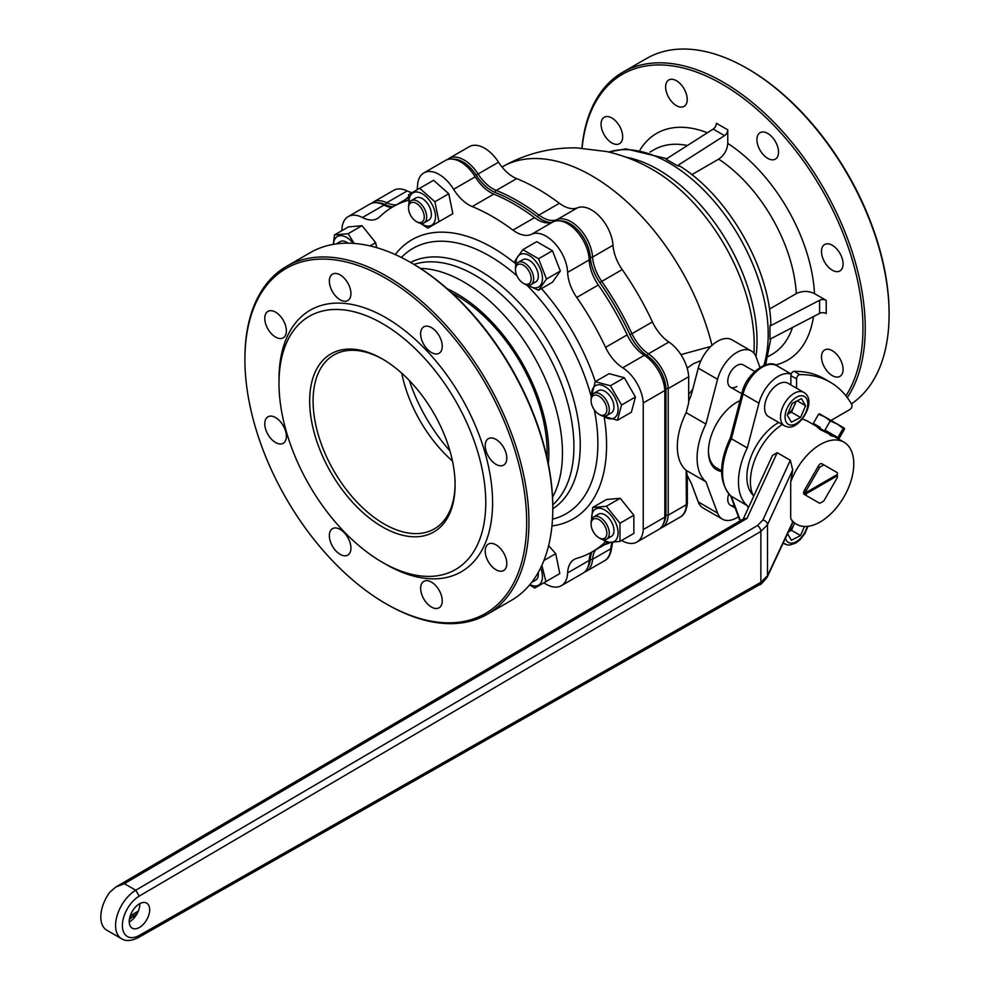 <?xml version="1.0" encoding="UTF-8"?>
<svg xmlns="http://www.w3.org/2000/svg" width="990" height="990" viewBox="0 0 990 990"><rect width="100%" height="100%" fill="white"/><g stroke="black" fill="none" stroke-linecap="round" stroke-linejoin="round"><path stroke-width="1.49" d="M611.87 118.008A15.258 8.811 -120 0 0 604.234 117.253A15.258 8.811 -120 0 0 601.895 129.48A15.258 8.811 -120 0 0 611.87 142.931A15.258 8.811 -120 0 0 619.505 143.686A15.258 8.811 -120 0 0 621.844 131.46A15.258 8.811 -120 0 0 611.87 118.008M832.293 350.695A15.258 8.811 -120 0 0 824.658 349.94A15.258 8.811 -120 0 0 822.319 362.167A15.258 8.811 -120 0 0 832.293 375.618A15.258 8.811 -120 0 0 839.928 376.373A15.258 8.811 -120 0 0 842.267 364.147A15.258 8.811 -120 0 0 832.293 350.695M832.293 245.26A15.258 8.811 -120 0 0 824.658 244.505A15.258 8.811 -120 0 0 822.319 256.744A15.258 8.811 -120 0 0 832.293 270.183A15.258 8.811 -120 0 0 839.928 270.951A15.258 8.811 -120 0 0 842.267 258.712A15.258 8.811 -120 0 0 832.293 245.26M767.733 133.44A15.258 8.811 -120 0 0 760.097 132.685A15.258 8.811 -120 0 0 757.758 144.911A15.258 8.811 -120 0 0 767.733 158.363A15.258 8.811 -120 0 0 775.368 159.118A15.258 8.811 -120 0 0 777.707 146.891A15.258 8.811 -120 0 0 767.733 133.44M676.43 80.722A15.258 8.811 -120 0 0 668.795 79.967A15.258 8.811 -120 0 0 666.456 92.206A15.258 8.811 -120 0 0 676.43 105.658A15.258 8.811 -120 0 0 684.065 106.413A15.258 8.811 -120 0 0 686.404 94.174A15.258 8.811 -120 0 0 676.43 80.722M498.539 162.199A30.529 17.622 -120 0 0 469.285 146.681L448.841 158.487A30.529 17.622 60 0 1 478.083 174.005L498.539 162.199A32.138 18.55 -120 0 0 513.253 176.95A32.138 18.55 -120 0 0 516.669 178.621A200.834 115.954 60 0 1 538.028 189.09A200.834 115.954 60 0 1 559.387 203.284A32.138 18.55 -120 0 0 577.529 207.801L557.073 219.607A30.529 17.622 60 0 1 579.323 228.418A30.529 17.622 60 0 1 592.577 257.078L613.02 245.273A30.529 17.622 -120 0 0 599.767 216.612A30.529 17.622 -120 0 0 577.529 207.801M721.623 471.537A40.169 23.191 -60 0 1 708.444 451.465A40.169 23.191 -60 0 1 736.857 402.262L736.857 402.262A40.169 23.191 -60 0 1 740.05 400.628M739.988 400.839A38.561 22.263 120 0 0 736.275 402.608M754.702 371.485L743.28 364.902A12.858 7.425 120 0 0 736.857 365.533A12.858 7.425 120 0 0 728.454 376.856A12.858 7.425 120 0 0 730.422 387.164A12.858 7.425 120 0 0 736.857 386.521M759.986 367.389L756.137 357.019A28.92 16.694 120 0 0 751.311 350.98L731.994 339.83A28.92 16.694 120 0 0 717.54 341.265A28.92 16.694 120 0 0 698.259 368.132L691.404 394.478L688.681 401.445M751.311 350.98A28.92 16.694 120 0 0 736.857 352.415A28.92 16.694 120 0 0 717.577 379.294L705.92 424.067A56.232 32.472 120 0 0 705.92 481.771L717.577 513.105A28.92 16.694 120 0 0 722.391 519.144A28.92 16.694 120 0 0 738.429 516.731M748.217 69.052L747.079 68.397L748.217 69.052A199.238 115.026 60 0 1 889.094 313.063L889.094 314.375A200.834 115.954 -120 0 0 747.079 68.397L747.079 68.397A200.834 115.954 -120 0 0 646.656 58.447L622.797 72.221A200.834 115.954 60 0 1 723.22 82.17A200.834 115.954 60 0 1 847.279 397.596M851.388 403.883A200.834 115.954 -120 0 0 889.094 314.375M845.93 395.851A199.238 115.026 -120 0 0 722.081 84.138A199.238 115.026 -120 0 0 582.058 148.104M677.383 165.714L724.532 135.63L713.171 129.071L666.023 159.155L677.383 165.714L679.994 166.184C728.021 196.206 768.871 266.966 770.863 323.569L769.973 326.069L769.973 339.186L819.584 313.397L819.584 300.279A4.826 2.784 180 0 1 826.217 300.378L814.498 293.609C808.446 290.726 802.383 290.726 796.307 293.597L769.44 309.103M700.982 360.57L693.111 363.887L687.171 368.132M796.307 293.597A118.095 68.186 -120 0 0 718.678 159.143L691.812 174.648M613.02 245.273A32.138 18.55 -120 0 0 622.203 269.589A200.834 115.954 60 0 1 652.41 321.911A32.138 18.55 -120 0 0 668.881 342.02L648.425 353.826A30.529 17.622 60 0 1 668.225 388.55L665.961 388.587A28.92 16.694 -120 0 0 647.2 355.732A33.747 19.478 60 0 1 629.912 334.62A199.238 115.026 -120 0 0 599.94 282.719A33.747 19.478 60 0 1 590.3 257.19A28.92 16.694 -120 0 0 560.179 220.943M581.922 148.092A200.834 115.954 60 0 1 622.797 72.221M713.171 129.071A4.826 2.784 120 0 0 716.401 123.28L727.761 129.839L727.761 143.377A130.952 75.599 60 0 1 814.498 293.609M680.922 354.63L710.832 346.438M407.187 190.934A30.529 17.622 -120 0 0 393.661 190.34L373.218 202.146A30.529 17.622 60 0 1 386.731 202.74L407.187 190.934A32.138 18.55 -120 0 0 412.112 192.679M687.345 503.254L686.404 504.665L686.157 470.361A56.232 32.472 120 0 1 686.157 412.644L688.681 402.942L688.681 376.732A30.529 17.622 -120 0 0 668.881 342.02M688.681 376.732L668.225 388.55L668.225 515.159L665.961 515.122L665.961 388.587M686.404 504.665L668.225 515.159A30.529 17.622 60 0 1 661.951 527.608L680.13 517.114A30.529 17.622 -120 0 0 686.404 504.665M718.678 159.143C724.197 155.331 727.217 150.072 727.761 143.377M727.761 129.839A4.826 2.784 -60 0 1 724.532 135.63M769.973 326.069L819.584 300.279M826.217 300.378L826.217 313.496A4.826 2.784 0 0 0 819.584 313.397M686.157 412.644L705.92 424.067M686.157 470.361L705.92 481.771M728.764 493.973A12.858 7.425 120 0 0 730.422 505.234A12.858 7.425 120 0 0 734.295 505.643M686.404 471.042L687.283 475.546L691.404 483.528L698.259 501.942A28.92 16.694 120 0 0 703.073 507.994L722.391 519.144M687.345 503.304L687.283 475.546M708.456 450.796A38.561 22.263 120 0 0 716.438 467.8L721.623 470.795M275.579 417.582A15.258 8.811 -120 0 0 267.944 416.827A15.258 8.811 -120 0 0 265.605 429.066A15.258 8.811 -120 0 0 275.579 442.518A15.258 8.811 -120 0 0 283.214 443.272A15.258 8.811 -120 0 0 285.553 431.034A15.258 8.811 -120 0 0 275.579 417.582M275.579 312.159A15.258 8.811 -120 0 0 267.944 311.404A15.258 8.811 -120 0 0 265.605 323.631A15.258 8.811 -120 0 0 275.579 337.083A15.258 8.811 -120 0 0 283.214 337.838A15.258 8.811 -120 0 0 285.553 325.611A15.258 8.811 -120 0 0 275.579 312.159M340.139 274.886A15.258 8.811 -120 0 0 332.504 274.131A15.258 8.811 -120 0 0 330.165 286.358A15.258 8.811 -120 0 0 340.139 299.809A15.258 8.811 -120 0 0 347.775 300.564A15.258 8.811 -120 0 0 350.114 288.338A15.258 8.811 -120 0 0 340.139 274.886M431.442 327.591A15.258 8.811 -120 0 0 423.807 326.836A15.258 8.811 -120 0 0 421.468 339.075A15.258 8.811 -120 0 0 431.442 352.527A15.258 8.811 -120 0 0 439.077 353.282A15.258 8.811 -120 0 0 441.416 341.043A15.258 8.811 -120 0 0 431.442 327.591M496.002 439.424A15.258 8.811 -120 0 0 488.367 438.669A15.258 8.811 -120 0 0 486.028 450.896A15.258 8.811 -120 0 0 496.002 464.347A15.258 8.811 -120 0 0 503.638 465.102A15.258 8.811 -120 0 0 505.977 452.875A15.258 8.811 -120 0 0 496.002 439.424M496.002 544.846A15.258 8.811 -120 0 0 488.367 544.092A15.258 8.811 -120 0 0 486.028 556.318A15.258 8.811 -120 0 0 496.002 569.77A15.258 8.811 -120 0 0 503.638 570.525A15.258 8.811 -120 0 0 505.977 558.298A15.258 8.811 -120 0 0 496.002 544.846M431.442 582.12A15.258 8.811 -120 0 0 423.807 581.365A15.258 8.811 -120 0 0 421.468 593.592A15.258 8.811 -120 0 0 431.442 607.043A15.258 8.811 -120 0 0 439.077 607.798A15.258 8.811 -120 0 0 441.416 595.572A15.258 8.811 -120 0 0 431.442 582.12M340.139 529.403A15.258 8.811 -120 0 0 332.504 528.648A15.258 8.811 -120 0 0 330.165 540.886A15.258 8.811 -120 0 0 340.139 554.338A15.258 8.811 -120 0 0 347.775 555.093A15.258 8.811 -120 0 0 350.114 542.854A15.258 8.811 -120 0 0 340.139 529.403M382.387 526.89A102.824 59.363 60 0 1 309.672 400.95A102.824 59.363 60 0 1 382.387 358.974L382.387 358.974A102.824 59.363 60 0 1 455.091 484.914A102.824 59.363 60 0 1 382.387 526.89M383.241 359.469A100.423 57.977 -120 0 0 333.877 354.989A100.423 57.977 -120 0 0 318.483 435.452A100.423 57.977 -120 0 0 384.083 523.945A100.423 57.977 -120 0 0 434.301 528.92A100.423 57.977 -120 0 0 455.091 483.924M385.791 564.275A151.037 87.194 -120 0 0 385.791 564.288L382.387 562.308A146.211 84.41 -120 0 0 382.387 562.32A146.211 84.41 -120 0 0 485.768 502.623A146.211 84.41 -120 0 0 382.387 323.557A146.211 84.41 -120 0 0 278.994 383.241A146.211 84.41 -120 0 0 382.387 562.308L385.791 564.288A151.037 87.194 -120 0 0 492.587 502.623A151.037 87.194 -120 0 0 385.791 317.654A151.037 87.194 -120 0 0 278.994 379.306L278.994 383.241M386.929 604.296L385.791 603.64A199.238 115.026 -120 0 0 526.668 522.299A199.238 115.026 -120 0 0 385.791 278.289A199.238 115.026 -120 0 0 244.914 359.63A199.238 115.026 -120 0 0 385.791 603.64L386.929 604.296A200.834 115.954 60 0 0 487.352 614.245A200.834 115.954 60 0 0 518.129 453.309A200.834 115.954 60 0 0 386.929 276.321A200.834 115.954 60 0 0 286.506 266.372A200.834 115.954 60 0 0 244.914 358.318L244.914 359.63M411.927 263.204L410.788 262.548L411.927 263.204A199.238 115.026 60 0 1 552.804 507.214L552.804 508.526A200.834 115.954 -120 0 0 410.788 262.548L410.788 262.548A200.834 115.954 -120 0 0 310.365 252.599L286.506 266.372M487.352 614.245L511.199 600.472A200.834 115.954 -120 0 0 552.804 508.526M472.218 206.576A32.138 18.55 60 0 1 468.926 204.955A32.138 18.55 60 0 1 453.63 189.3L475.225 176.839A32.138 18.55 -120 0 0 490.508 192.493A32.138 18.55 -120 0 0 493.8 194.114L472.218 206.576A199.238 115.026 -120 0 1 512.956 230.113L534.55 217.651A199.238 115.026 -120 0 0 493.8 194.114M534.55 217.651A32.138 18.55 -120 0 0 553.125 221.822L531.543 234.284A30.529 17.622 60 0 1 546.059 236.177A30.529 17.622 60 0 1 567.629 272.374L589.211 259.912A32.138 18.55 -120 0 0 598.331 284.984L576.749 297.446A32.138 18.55 60 0 1 567.629 272.374M553.125 221.822A30.529 17.622 60 0 1 567.654 223.715A30.529 17.622 60 0 1 589.211 259.912M417.038 189.833A32.138 18.55 60 0 0 417.545 185.724A30.529 17.622 60 0 1 423.844 172.916A30.529 17.622 60 0 1 439.114 174.426A30.529 17.622 60 0 1 453.63 189.3M423.844 172.916L445.438 160.454A30.529 17.622 60 0 1 460.696 161.964A30.529 17.622 60 0 1 475.225 176.839M409.303 380.482A120.508 69.572 -120 0 0 449.93 450.858M401.73 373.168A100.423 57.977 -120 0 0 452.467 461.055M590.943 552.556A32.138 18.55 -120 0 0 589.211 560.427L567.629 572.888A32.138 18.55 60 0 1 574.262 559.399A32.138 18.55 60 0 1 576.749 558.348A199.238 115.026 -120 0 0 592.206 551.851A199.238 115.026 -120 0 0 605.397 541.876M408.672 200.19A32.138 18.55 60 0 1 408.425 200.265A199.238 115.026 -120 0 0 392.968 206.762A199.238 115.026 -120 0 0 379.615 216.897A32.138 18.55 60 0 1 377.45 218.53A32.138 18.55 60 0 1 362.464 217.528L384.046 205.066A32.138 18.55 -120 0 0 391.718 207.504M622.71 367.785A32.138 18.55 60 0 1 605.558 347.354L627.153 334.892A32.138 18.55 -120 0 0 644.292 355.323L622.71 367.785A30.529 17.622 60 0 1 643.24 402.979L643.24 529.588A30.529 17.622 60 0 1 636.954 542.037A30.529 17.622 60 0 1 622.71 541.085A32.138 18.55 60 0 0 621.547 540.515M605.558 347.354A199.238 115.026 -120 0 0 576.749 297.446M531.543 234.284A32.138 18.55 60 0 1 512.956 230.113M341.934 230.621L341.934 229.024A30.529 17.622 60 0 1 348.22 216.587A30.529 17.622 60 0 1 362.464 217.528M567.629 572.888A30.529 17.622 60 0 1 561.33 585.696A30.529 17.622 60 0 1 543.869 582.788M627.153 334.892A199.238 115.026 -120 0 0 598.331 284.984M644.292 355.323A30.529 17.622 60 0 1 664.822 390.518L664.822 517.126A30.529 17.622 60 0 1 658.536 529.576L636.954 542.037M589.211 560.427A30.529 17.622 60 0 1 582.912 573.235L561.33 585.696M348.22 216.587L369.802 204.113A30.529 17.622 60 0 1 384.046 205.066M643.24 529.588L664.822 517.126M643.24 402.979L664.822 390.518M806.12 493.8A22.176 12.796 120 0 0 806.256 495.545L819.646 503.267A22.176 12.796 120 0 0 823.928 500.792L837.317 477.601A22.176 12.796 120 0 0 837.453 475.707L806.12 493.8L804.981 493.144A22.176 12.796 -60 0 1 804.981 491.832L806.12 492.488L837.453 474.396A22.176 12.796 120 0 0 837.317 472.663L821.873 463.741A3.218 1.856 -60 0 0 818.656 465.597L804.202 490.644A3.218 1.856 -60 0 0 804.202 494.357L818.656 502.697A3.218 1.856 -60 0 0 818.668 502.71M804.981 493.144L836.315 475.052L837.453 475.707M823.928 464.929A22.176 12.796 120 0 0 819.646 467.404L818.124 466.525M819.646 467.404L806.256 490.595L804.734 489.716M806.256 495.545L804.734 494.666M806.256 490.595A22.176 12.796 120 0 0 806.12 492.488M730.769 495.928L747.302 505.667L748.23 508.167M731.127 437.605L731.4 438.768L747.302 447.95A56.232 32.472 120 0 0 747.302 505.667M791.159 374.158A28.92 16.694 120 0 0 758.946 403.178L747.302 447.95M731.078 496.262C718.74 482.798 718.505 463.295 730.385 437.753L742.079 392.82A3.218 1.126 14.6 0 0 743.045 393.995L758.946 403.178M778.734 422.47A44.34 25.591 120 0 0 750.37 458.432A44.34 25.591 120 0 0 752.969 494.975M830.994 420.441L849.779 409.588A3.218 1.856 120 0 0 851.821 404.638A160.677 92.763 120 0 0 830.152 382.14A160.677 92.763 120 0 0 799.833 374.616A3.218 1.856 120 0 0 796.554 378.861L796.542 388.229M830.152 382.14L824.472 378.861A160.677 92.763 120 0 0 794.141 371.337L799.833 374.616M796.554 378.861L790.874 375.581L790.862 384.949M790.874 375.581A3.218 1.856 -60 0 1 794.141 371.337M817.27 427.136L820.475 429.747C833.011 435.749 836.228 437.605 830.115 435.315M129.232 921.987A14.466 8.353 120 0 0 129.418 921.876A14.466 8.353 120 0 0 129.603 921.777A14.466 8.353 120 0 0 132.697 919.438A14.466 8.353 120 0 0 136.682 914.413A14.466 8.353 120 0 0 139.825 903.623M139.442 927.457A14.466 8.353 120 0 0 148.896 914.711A14.466 8.353 120 0 0 146.681 903.127A14.466 8.353 120 0 0 139.442 903.833A14.466 8.353 120 0 0 129.999 916.579A14.466 8.353 120 0 0 132.215 928.162A14.466 8.353 120 0 0 139.442 927.457M138.278 937.617L139.417 935.34L760.865 582.306L767.51 575.722L792.718 521.978L790.688 518.488A47.396 27.361 120 0 0 796.566 524.267A47.396 27.361 120 0 0 820.265 521.916A47.396 27.361 120 0 0 851.227 480.15A47.396 27.361 120 0 0 843.963 442.171A47.396 27.361 120 0 0 820.265 444.522A47.396 27.361 120 0 0 790.688 482.105L792.718 469.866L767.51 524.712L760.865 531.432L139.206 896.111L135.754 890.22L124.394 883.662L115.756 887.077L109.828 892.176A28.92 16.694 120 0 0 106.809 930.204L121.572 938.73A28.92 16.694 -60 0 1 117.092 915.725A28.92 16.694 -60 0 1 135.754 890.22L757.424 525.554L762.832 520.072L790.305 460.276L777.187 452.702L746.98 518.451L743.923 518.599L115.842 887.028M782.273 424.512A47.396 27.361 120 0 0 753.662 496.349M792.718 521.978L796.566 524.267M743.255 518.983L772.448 455.462L777.187 452.702M790.305 460.276L792.718 469.866M834.137 436.503L807.605 421.183A47.396 27.361 120 0 0 802.271 419.253M790.688 482.105L790.688 518.488M129.368 919.425L132.709 916.703A5.618 3.242 -120 0 0 134.727 917.235M336.55 243.874A12.858 7.425 60 0 1 338.06 243.701M408.524 207.937L408.524 206.514A12.858 7.425 60 0 1 411.184 200.636A12.858 7.425 60 0 1 424.042 208.049A12.858 7.425 60 0 1 424.042 222.899A12.858 7.425 60 0 1 417.619 222.255L416.382 221.55A11.113 6.423 -120 0 0 423.646 220.139A11.113 6.423 -120 0 0 421.95 209.261A11.113 6.423 -120 0 0 413.375 202.356A11.113 6.423 -120 0 0 408.524 207.937A11.113 6.423 -120 0 0 410.825 215.684A11.113 6.423 -120 0 0 416.382 221.55M515.481 269.688L515.481 268.265A12.858 7.425 60 0 1 518.141 262.375A12.858 7.425 60 0 1 528.054 265.827A12.858 7.425 60 0 1 533.659 278.759A12.858 7.425 60 0 1 530.999 284.65A12.858 7.425 60 0 1 524.576 284.006L523.339 283.301A11.113 6.423 -120 0 0 531.197 278.759A11.113 6.423 -120 0 0 523.339 265.147A11.113 6.423 -120 0 0 515.481 269.688A11.113 6.423 -120 0 0 523.339 283.301M591.104 400.678L591.104 399.255A12.858 7.425 60 0 1 593.777 393.377A12.858 7.425 60 0 1 606.623 400.789A12.858 7.425 60 0 1 606.623 415.639L606.623 415.639A12.858 7.425 60 0 1 600.2 414.996L598.975 414.29A11.113 6.423 -120 0 0 604.531 414.835A11.113 6.423 -120 0 0 604.531 402.002A11.113 6.423 -120 0 0 593.406 395.592A11.113 6.423 -120 0 0 591.104 400.678A11.113 6.423 -120 0 0 598.975 414.29M598.455 390.666L593.777 393.377L598.455 390.666A12.858 7.425 60 0 1 611.3 398.091A12.858 7.425 60 0 1 611.3 412.929L606.623 415.639L611.3 412.929M600.2 538.498L598.975 537.793A11.113 6.423 -120 0 0 606.833 533.251A11.113 6.423 -120 0 0 598.975 519.639A11.113 6.423 -120 0 0 591.104 524.18A11.113 6.423 -120 0 0 598.975 537.793L600.2 538.498A12.858 7.425 60 0 0 606.623 539.142L611.3 536.432M591.104 524.18L591.104 522.757A12.858 7.425 60 0 1 593.777 516.879A12.858 7.425 60 0 1 600.2 517.51A12.858 7.425 60 0 1 608.59 528.833A12.858 7.425 60 0 1 606.623 539.142M532.769 580.92A12.858 7.425 60 0 1 531.853 582.157M338.37 243.664A12.858 7.425 60 0 1 346.661 242.228A12.858 7.425 60 0 1 348.109 243.194M333.482 244.344A18.674 10.779 60 0 1 346.661 237.476A18.674 10.779 60 0 1 353.319 243.392M354.197 243.466L348.134 233.702L334.496 234.927L333.284 244.381M334.496 234.927L348.381 226.908L362.018 225.683L375.656 242.649L376.683 247.661M362.018 225.683L348.134 233.702M375.656 242.649L370 245.916M413.969 200.042A12.858 7.425 60 0 1 428.72 205.351A12.858 7.425 60 0 1 425.947 220.782M409.155 203.037A18.674 10.779 60 0 1 416.617 192.011A18.674 10.779 60 0 1 431.64 203.668A18.674 10.779 60 0 1 434.226 222.503A18.674 10.779 60 0 1 420.936 223.455M420.564 223.394L427.829 228.133L438.966 221.698L434.895 201.787L419.686 188.31L408.548 194.733L409.019 203.396M419.686 188.31L433.571 180.291L448.779 193.768L452.851 213.679L438.966 221.698M448.779 193.768L434.895 201.787M520.926 261.793A12.858 7.425 60 0 1 531.11 261.62A12.858 7.425 60 0 1 538.337 276.062A12.858 7.425 60 0 1 532.892 282.534M516.112 264.788A18.674 10.779 60 0 1 516.038 263.192A18.674 10.779 60 0 1 529.254 255.556A18.674 10.779 60 0 1 542.458 278.438A18.674 10.779 60 0 1 527.893 285.194M527.472 285.132L538.585 290.256L546.455 279.056L538.585 258.774L552.47 250.755L536.729 241.659L522.844 249.678L514.973 260.877L515.827 265.58M552.47 250.755L560.34 271.037L552.47 282.237L538.585 290.256M538.585 258.774L522.844 249.678M560.34 271.037L546.455 279.056M591.735 395.777A18.674 10.779 60 0 1 595.534 385.63A18.674 10.779 60 0 1 614.221 396.408A18.674 10.779 60 0 1 614.221 417.978A18.674 10.779 60 0 1 603.516 416.196M595.213 381.682L609.097 373.663L624.306 377.735L610.409 385.754L595.213 381.682L591.278 397.349M601.932 415.812L617.475 420.243L621.547 405.034L610.409 385.754M624.306 377.735L635.432 397.015L621.547 405.034M635.432 397.015L631.36 412.224L617.475 420.243M596.549 516.285A12.858 7.425 60 0 1 604.878 514.812A12.858 7.425 60 0 1 613.775 528.289A12.858 7.425 60 0 1 608.528 537.025M591.735 519.28A18.674 10.779 60 0 1 604.878 510.048A18.674 10.779 60 0 1 618.082 532.929A18.674 10.779 60 0 1 604.878 540.552A18.674 10.779 60 0 1 603.516 539.686M592.713 507.499L606.598 499.48L620.223 498.267L633.86 515.221L619.975 523.24L606.338 506.286L592.713 507.499L591.587 519.688M602.7 539.538L606.338 542.631L619.975 541.419L619.975 523.24M620.223 498.267L606.338 506.286M633.86 515.221L633.86 533.4L619.975 541.419M538.226 572.48A12.858 7.425 60 0 1 532.942 580.697M548.621 545.601L555.736 553.682L559.808 573.594L545.923 581.613L541.864 565.315M555.736 553.682L543.906 560.501M529.662 584.892L534.786 588.035L545.923 581.613M540.651 567.864A18.674 10.779 60 0 1 529.91 584.583M787.656 414.142A11.249 6.497 120 0 0 793.98 406.346A11.249 6.497 120 0 0 795.205 401.829M786.679 426.579A19.28 11.138 -60 0 1 784.488 425.799L768.587 416.617A19.28 11.138 -60 0 1 767.646 396.099A19.28 11.138 -60 0 1 785.689 382.437A19.28 11.138 -60 0 1 787.867 383.217L803.781 392.399A19.28 11.138 -60 0 0 801.591 391.619A19.28 11.138 -60 0 0 783.548 405.281A19.28 11.138 -60 0 0 784.488 425.799L787.359 426.839C799.153 430.563 818.136 400.579 803.781 392.399M796.096 401.371L791.468 412.236L787.632 414.204M800.551 417.483L791.381 422.186L787.236 415.119L792.26 403.338L801.43 398.636L805.575 405.702L800.551 417.483L791.468 412.236M797.148 400.839L805.575 405.702M788.523 531.605A11.249 6.497 120 0 0 793.98 524.415L791.468 530.306L788.411 531.878M794.487 523.067A11.249 6.497 -60 0 1 793.98 524.415L794.537 523.091M804.424 526.47L800.551 535.553L791.381 540.255L787.545 533.709M791.468 530.306L800.551 535.553M817.443 426.863L837.354 438.36L838.641 438.013L837.899 437.555L843.183 428.398L844.235 428.088L844.495 429.153L839.211 438.31L824.967 430.093L830.251 420.936L837.119 423.968L843.183 428.398M824.967 430.093L830.239 433.137M820.215 427.346L813.335 423.374L818.619 414.216L824.831 416.877L830.251 420.936M819.671 413.894L818.619 414.216L819.671 413.894L844.235 428.088L844.495 429.153M837.899 437.555L832.627 434.511M818.074 426.108L814.102 423.819M551.034 222.552A33.747 19.478 60 0 1 541.221 219.335A33.747 19.478 60 0 1 537.632 216.946A199.238 115.026 -120 0 0 495.26 192.481A33.747 19.478 60 0 1 491.671 190.724A33.747 19.478 60 0 1 476.215 175.242A28.92 16.694 -120 0 0 453.222 159.192M516.669 178.621L496.225 190.427A200.834 115.954 60 0 1 517.584 200.896A200.834 115.954 60 0 1 538.944 215.09A32.138 18.55 -120 0 0 542.359 217.367A32.138 18.55 -120 0 0 557.073 219.607A1.609 1.312 68 0 0 556.454 220.869M559.387 203.284L538.944 215.09A1.609 0.78 127 0 0 537.632 216.946M476.215 175.242L478.083 174.005A32.138 18.55 -120 0 0 492.81 188.756A32.138 18.55 -120 0 0 496.225 190.427A1.609 1.052 111.9 0 0 495.26 192.481M688.681 394.478A56.232 32.472 -60 0 1 692.715 389.429M626.027 157.212A139.788 80.71 60 0 1 658.189 169.562A139.788 80.71 60 0 1 755.989 356.66M763.81 365.446A139.788 80.71 -120 0 0 669.364 163.115A139.788 80.71 -120 0 0 608.887 152.052M502.004 167.013L502.202 166.902A179.153 103.43 60 0 1 591.773 175.774A179.153 103.43 60 0 1 711.996 345.349M754.034 353.294L754.194 342.775A142.659 82.368 -120 0 0 655.034 171.022A142.659 82.368 -120 0 0 654.204 170.528M768.067 356.623L772.039 354.333A118.095 68.186 -120 0 0 792.483 327.48M622.203 269.589L601.759 281.395A200.834 115.954 60 0 1 631.966 333.717L652.41 321.911M609.741 542.854A200.834 115.954 60 0 1 604.519 544.735M640.085 149.812A130.952 75.599 60 0 1 707.392 132.759M813.508 316.553A130.952 75.599 60 0 1 775.405 365.001M687.419 145.505A118.095 68.186 -120 0 0 653.945 149.787L649.972 152.076M405.294 199.658A200.834 115.954 60 0 1 408.536 196.862M663.535 523.45A28.92 16.694 -120 0 0 665.961 515.122M392.758 206.898A33.747 19.478 60 0 1 385.692 204.757A28.92 16.694 -120 0 0 377.598 202.863M587.899 567.121A28.92 16.694 -120 0 0 590.3 559.164A33.747 19.478 60 0 1 591.983 551.975M604.494 560.773A30.529 17.622 -120 0 0 610.756 548.769L592.577 559.263A30.529 17.622 60 0 1 586.327 571.267L604.494 560.773C608.392 558.855 610.793 554.425 611.696 547.482A3.218 2.005 -175.8 0 1 610.756 548.769A32.138 18.55 60 0 1 612.03 542.718M698.259 368.132L717.577 379.294M698.259 501.942L717.577 513.105M595.621 549.883A32.138 18.55 -120 0 0 592.577 559.263A1.609 1.002 4.2 0 1 590.3 559.164M385.692 204.757A1.609 1.002 115.8 0 1 386.731 202.74A32.138 18.55 -120 0 0 396.384 204.794M629.912 334.62L631.966 333.717A32.138 18.55 -120 0 0 648.425 353.826A1.609 0.854 123.9 0 0 647.2 355.732M590.3 257.19A1.609 0.854 176.1 0 0 592.577 257.078A32.138 18.55 -120 0 0 601.759 281.395L599.94 282.719M451.96 293.028A127.735 73.743 60 0 1 456.798 295.676A127.735 73.743 60 0 1 546.987 457.628M420.465 268.438A139.788 80.71 60 0 1 463.617 281.903A139.788 80.71 60 0 1 552.544 497.203M548.324 463.926A130.148 75.141 -120 0 0 456.798 293.708A130.148 75.141 -120 0 0 447.171 288.733M410.59 262.437A142.275 82.145 60 0 1 479.643 270.617A142.275 82.145 60 0 1 572.022 394.119A142.275 82.145 60 0 1 552.804 508.761M552.791 504.813A139.788 80.71 -120 0 0 563.978 390.864A139.788 80.71 -120 0 0 475.076 275.282A139.788 80.71 -120 0 0 413.993 264.417M395.282 254.579A161.209 93.072 60 0 1 492.587 247.686A161.209 93.072 60 0 1 515.406 263.526M516.99 275.888A153.19 88.444 -120 0 0 489.555 255.977A153.19 88.444 -120 0 0 401.396 257.487M552.494 519.193A153.19 88.444 -120 0 0 594.346 409.885M591.117 396.21A153.19 88.444 -120 0 0 526.606 284.922M541.443 288.597A161.209 93.072 60 0 1 595.324 381.608M604.234 417.273A161.209 93.072 60 0 1 551.95 525.95M742.079 392.82C745.916 373.279 768.76 358.343 776.779 365.681A28.92 16.694 120 0 0 743.045 393.995L731.4 438.768A56.232 32.472 120 0 0 731.4 496.485L740.384 520.666M762.832 520.072A4.826 3.787 -155.3 0 1 767.51 524.712L767.51 575.722A4.826 3.824 -154.9 0 1 767.225 577.046L792.953 522.175M139.206 896.111A24.107 13.922 120 0 0 122.401 925.489A24.107 13.922 120 0 0 139.206 935.463A24.107 13.922 120 0 0 139.417 935.34M767.225 577.046C762.733 582.702 760.271 585.201 759.837 584.533A4.826 2.809 -119.6 0 0 760.865 582.306L760.865 531.432A4.826 2.76 -120.4 0 0 757.424 525.554M746.98 518.451L124.394 883.662M137.066 913.733L129.628 918.039M132.709 916.703L136.682 914.413M802.618 395.839A16.063 9.281 120 0 0 786.902 408.721A16.063 9.281 120 0 0 790.193 424.982A16.063 9.281 120 0 0 805.922 412.1A16.063 9.281 120 0 0 802.618 395.839M785.429 538.214A16.063 9.281 120 0 0 790.193 543.052A16.063 9.281 120 0 0 807.184 526.408M786.679 544.649A19.28 11.138 -60 0 1 784.488 543.869A19.28 11.138 -60 0 1 783.226 542.916M765.641 364.79L770.752 338.778M655.034 171.022L652.831 169.723C638.414 161.358 623.094 155.306 606.87 151.581L576.749 147.894C550.205 147.411 525.356 153.747 502.202 166.902M608.64 152.002L625.841 148.847L666.765 158.672M373.218 202.146L371.559 203.321M405.195 199.708L408.536 196.849M447.183 159.65L448.841 158.487M584.484 572.121L586.327 571.267M604.42 544.797L609.766 542.854M660.107 528.45L661.951 527.608M687.345 503.378C686.491 510.63 684.09 515.208 680.13 517.114M612.575 542.668L611.696 547.482M607.86 542.805L592.206 551.851M408.561 197.765L392.968 206.762M776.779 365.681L791.208 374.022M739.976 520.913L730.682 495.916M843.963 442.171L832.602 435.612M138.328 911.109L130.259 915.762M759.837 584.533L138.167 937.691C131.125 941.082 125.594 941.416 121.572 938.73M336.204 243.924L340.238 241.597M424.042 222.899L428.72 220.188M411.184 200.636L415.874 197.926M530.999 284.65L535.677 281.94M518.141 262.375L522.819 259.677M593.777 516.879L598.455 514.169M531.642 582.429L535.677 580.103M730.422 387.164L741.832 393.748M783.152 543.089L787.359 544.908L790.07 544.995L795.886 542.99L800.192 539.624L804.92 533.474L807.914 526.333M730.422 505.234L735.162 507.969M814.213 424.995L813.867 423.708"/></g></svg>
